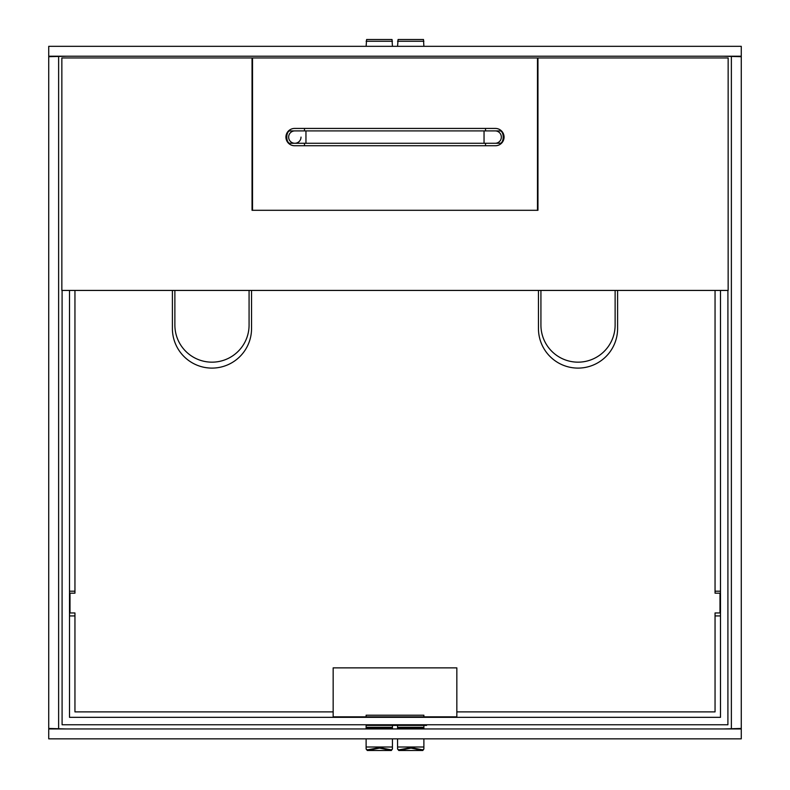 <?xml version="1.0" encoding="UTF-8"?>
<svg xmlns="http://www.w3.org/2000/svg" width="790" height="790" viewBox="0 0 790 790"><rect width="100%" height="100%" fill="white"/><g stroke="black" fill="none" stroke-linecap="round" stroke-linejoin="round"><path stroke-width="1.19" d="M252.04 206.98A13.608 13.608 0 0 1 252.533 207.217M537.96 206.98A13.608 13.608 0 0 0 537.467 207.217M723.462 728.953L741.267 728.459L741.267 738.848L48.733 738.848L48.733 728.459L66.538 728.953M66.538 56.209L48.733 56.702L48.733 46.324L741.267 46.324L741.267 56.702L723.462 56.209M48.733 728.953L741.267 728.953M741.267 56.209L48.733 56.209M48.733 56.702L48.733 728.459M58.628 56.702L58.628 728.459M741.267 728.459L741.267 56.702M731.372 728.459L731.372 56.702M537.96 60.415L537.467 60.415M537.467 67.841L537.96 67.841M252.533 60.415L252.04 60.415M252.04 67.841L252.533 67.841M715.049 615.924L720.49 615.924M720.49 591.197L715.049 591.197M74.951 591.197L69.51 591.197M69.51 615.924L74.951 615.924M69.51 290.434L69.51 717.33L720.49 717.33L720.49 290.434L727.906 290.434L727.906 724.756L62.094 724.756L62.094 290.434L69.51 290.434M538.454 290.434L538.454 328.522A39.569 39.569 0 0 0 578.023 368.101A39.569 39.569 0 0 0 617.602 328.522L617.602 290.434M172.398 290.434L172.398 328.522A39.569 39.569 0 0 0 211.977 368.101A39.569 39.569 0 0 0 251.546 328.522L251.546 290.434M715.049 290.434L715.049 593.171L719.996 593.171L719.996 612.961L715.049 612.961L715.049 711.889L456.837 711.889M333.163 711.889L74.951 711.889L74.951 612.961L70.004 612.961L70.004 593.171L74.951 593.171L74.951 290.434M537.96 95.136L537.467 95.136M537.96 193.728L537.467 193.728M252.04 193.728L252.533 193.728M252.04 95.136L252.533 95.136M252.533 80.037L252.04 80.037M537.96 80.037L537.467 80.037M249.077 290.434L249.077 325.065A37.1 37.1 0 0 1 211.977 362.166A37.1 37.1 0 0 1 174.876 325.065L174.876 290.434M615.124 290.434L615.124 325.065A37.1 37.1 0 0 1 578.023 362.166A37.1 37.1 0 0 1 540.923 325.065L540.923 290.434M252.04 210.298L252.04 57.947L61.847 57.947L61.847 290.434L728.153 290.434L728.153 57.947L537.96 57.947L537.96 210.298L252.04 210.298M504.069 137.095A8.66 8.66 0 0 0 495.419 128.434L294.581 128.434A8.66 8.66 0 0 0 285.931 137.095A8.66 8.66 0 0 0 294.581 145.745L495.419 145.745A8.66 8.66 0 0 0 504.069 137.095M485.524 145.745L485.524 143.276M485.524 130.903L485.524 128.434M304.476 128.434L304.476 130.903M304.476 143.276L304.476 145.745M537.467 210.298L252.533 210.298L252.533 57.947L537.467 57.947L537.467 210.298M501.354 137.095A6.182 6.182 0 0 1 495.172 143.276A6.182 6.182 0 0 0 501.354 137.095A6.182 6.182 0 0 0 495.172 130.903A6.182 6.182 0 0 1 501.354 137.095M288.528 143.276L289.881 143.276A6.182 3.091 90 0 1 286.79 137.095A6.182 3.091 90 0 1 289.881 130.903L294.828 130.903A6.182 6.182 0 0 0 288.646 137.095A6.182 6.182 0 0 0 294.828 143.276A6.182 6.182 0 0 0 301.01 137.095M305.957 143.276L305.957 130.903L294.828 130.903A6.182 6.182 0 0 0 288.646 137.095A6.182 6.182 0 0 0 294.828 143.276L501.472 143.276M423.884 725.398L423.884 727.313L397.568 727.313L397.568 725.398M392.433 725.398L392.433 727.313L366.116 727.313L366.116 725.398L426.56 725.398L426.56 724.756M423.884 728.953L423.884 727.313M423.884 747.004L423.884 749.009L422.798 749.858L411.017 747.577L398.792 749.858L397.568 749.009L397.568 747.004L423.884 747.004L423.884 738.848M422.798 750.5L411.017 748.12L398.792 750.5L422.798 750.5L423.884 749.009M397.568 749.009L398.792 750.5M397.568 727.313L397.568 728.953M397.568 738.848L397.568 747.004M392.433 728.953L392.433 727.313M392.433 747.004L392.433 749.009L391.336 749.858L379.556 747.577L367.33 749.858L366.116 749.009L366.116 747.004L392.433 747.004L392.433 738.848M379.556 747.597L379.556 748.12L367.33 750.5L391.336 750.5L392.433 749.009M423.884 716.836L423.884 715.207L366.116 715.207L366.116 716.836M366.116 724.756L366.116 725.398M366.116 749.009L367.33 750.5M366.116 727.313L366.116 728.953M366.116 738.848L366.116 747.004M423.884 724.756L425.03 725.398M423.884 715.207L366.116 715.207M397.568 728.439L423.884 728.439M366.116 728.439L392.433 728.439M411.017 748.12L411.017 747.577M391.336 750.5L379.556 748.12M456.837 717.33L456.837 667.866L333.163 667.866L333.163 717.33M456.837 716.836L333.163 716.836M423.884 46.324L423.499 39.5L398.081 39.5L397.568 46.324M392.433 46.324L392.038 39.5L366.619 39.5L366.116 46.324M305.957 130.903L484.043 130.903L484.043 143.276M484.043 130.903L500.119 130.903A6.182 3.091 90 0 1 503.21 137.095A6.182 3.091 90 0 1 500.119 143.276M397.568 41.258L423.884 41.258M366.116 41.258L392.433 41.258M289.881 130.903L288.528 130.903M289.881 143.276L294.828 143.276M500.119 130.903L501.472 130.903"/></g></svg>
